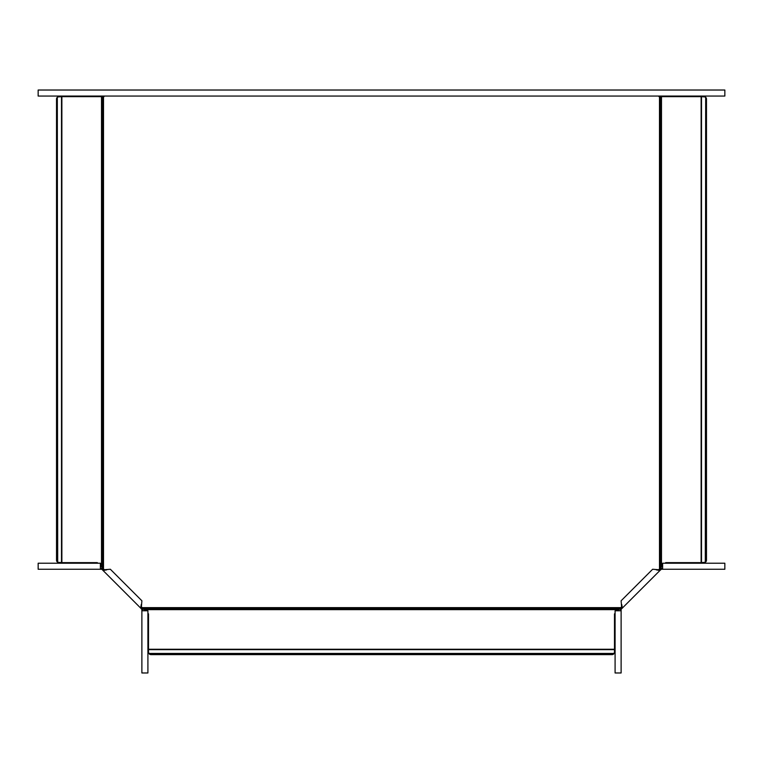 <?xml version="1.0" encoding="UTF-8"?>
<svg xmlns="http://www.w3.org/2000/svg" width="763" height="763" viewBox="0 0 763 763"><rect width="100%" height="100%" fill="white"/><g stroke="black" fill="none" stroke-linecap="round" stroke-linejoin="round"><path stroke-width="1.14" d="M617.591 610.781L621.969 606.471M658.326 570.114L662.637 565.736M705.298 562.293L705.68 562.016A2.413 2.413 0 0 0 706.481 560.214L706.481 99.066A2.413 2.413 0 0 0 705.68 97.263L705.298 562.293L701.13 562.627L701.13 96.653L658.974 96.653L658.974 96.052M57.702 562.293L57.32 562.016A2.413 2.413 0 0 1 56.519 560.214L56.519 99.066A2.413 2.413 0 0 1 57.32 97.263L57.702 562.293L61.87 562.627L61.87 96.653L104.026 96.653L104.026 96.052M145.409 610.781L141.031 606.471M104.674 570.114L100.363 565.736M147.908 613.28L148.508 613.891L148.508 652.212L149.128 653.815A2.413 2.413 0 0 0 150.921 654.625L612.079 654.625A2.413 2.413 0 0 0 613.872 653.815L614.492 652.212L614.492 613.891L615.092 613.28M705.298 96.987L701.502 96.653L701.502 562.627M665.145 563.228L665.746 562.627L701.13 562.627M57.702 96.987L61.498 96.653L61.498 562.627M97.855 563.228L97.254 562.627L61.87 562.627M142.881 610.781L142.471 608.473L141.365 607.377L141.889 600.786L110.358 569.255L103.768 569.77L102.662 568.673L101.956 569.379L103.053 570.486L106.706 569.866M141.88 610.781L141.88 672.976L147.908 672.976L147.908 610.781L141.88 610.781L141.88 609.475L142.881 609.475M103.768 569.77L103.053 570.486L140.659 608.082L141.365 607.377M141.88 609.475L140.659 608.082L141.269 604.439M141.765 609.189L142.471 608.473M100.363 568.254L102.662 568.673M100.363 569.265L38.16 569.265L38.16 563.228L100.363 563.228L100.363 569.265L101.67 569.265L101.67 568.254M662.637 568.254L660.338 568.673L659.232 569.77L652.642 569.255L621.111 600.786L621.635 607.377L620.529 608.473L621.235 609.189L659.947 570.486L659.232 569.77M724.84 569.265L662.637 569.265L724.84 569.265L724.84 563.228L662.637 563.228L662.637 569.265L661.33 569.265L661.33 568.254M621.731 604.439L622.341 608.082L659.947 570.486L656.294 569.866M661.33 569.265L659.947 570.486M661.044 569.379L660.338 568.673M620.119 610.781L620.529 608.473M621.12 610.781L621.12 672.976L615.092 672.976L615.092 610.781L621.12 610.781L621.12 609.475L620.119 609.475M622.341 608.082L621.635 607.377M38.15 90.024L38.15 96.052L724.85 96.052L724.85 90.024L38.15 90.024M659.49 568.94L659.49 96.653M103.51 568.94L103.51 96.653M142.195 607.634L620.805 607.634M143.015 608.769L619.985 608.769M143.444 609.065L619.556 609.065M144.264 609.637L618.736 609.637M148.852 653.433L614.148 653.433M148.508 649.647L614.492 649.647M149.128 653.815L613.872 653.815M148.508 649.265L614.492 649.265M660.634 568.12L660.634 96.653M660.93 567.701L660.93 96.653M661.492 566.88L661.492 96.653M705.68 97.263L705.68 562.016M102.366 568.12L102.366 96.653M102.07 567.701L102.07 96.653M101.508 566.88L101.508 96.653M57.32 97.263L57.32 562.016M140.983 608.416L141.699 607.701M102.728 570.152L103.444 569.446M660.272 570.152L659.556 569.446M622.017 608.416L621.301 607.701"/></g></svg>
